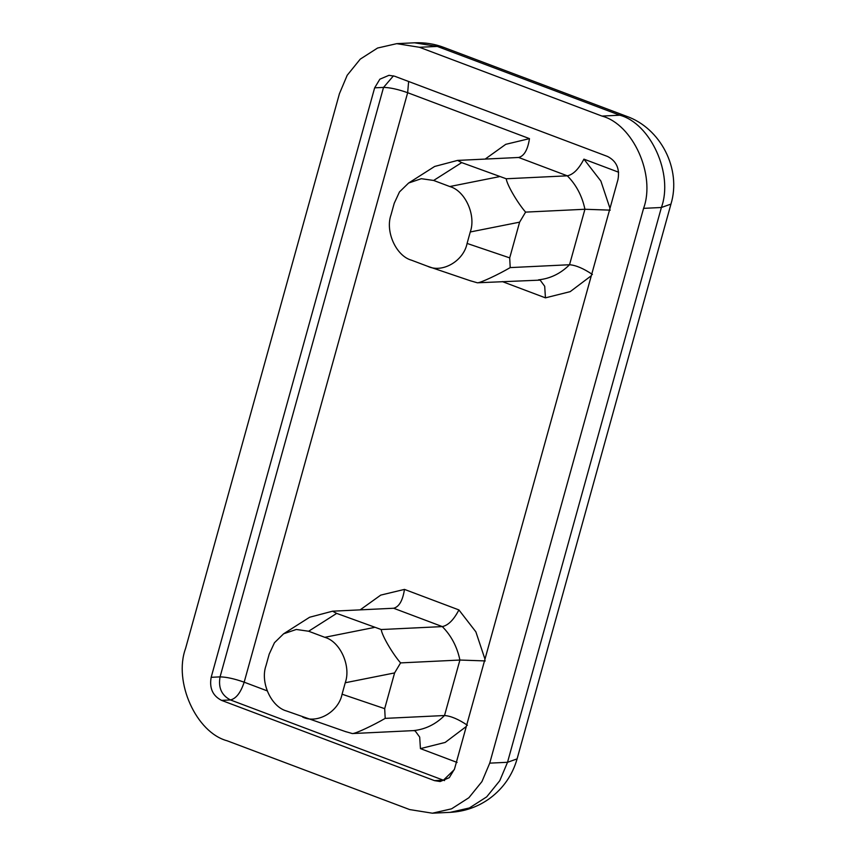 <?xml version="1.0" encoding="UTF-8"?>
<svg xmlns="http://www.w3.org/2000/svg" width="856" height="856" viewBox="0 0 856 856"><rect width="100%" height="100%" fill="white"/><g stroke="black" fill="none" stroke-linecap="round" stroke-linejoin="round"><path stroke-width="1.28" d="M467.408 725.246C458.484 719.243 450.855 716.001 444.521 715.52C435.618 724.369 425.261 729.398 413.459 730.617L352.351 733.56C355.144 733.902 373.569 725.182 385.2 718.377L444.521 715.52L459.907 660.04L400.587 662.897C393.172 654.498 382.204 636.318 381.198 629.535L442.306 626.592C451.262 635.644 457.125 646.794 459.907 660.04L485.245 660.928M457.093 762.439L420.435 748.615L419.686 737.07L415.149 730.896L413.459 730.617M484.967 659.141L475.85 631.814L458.902 609.921C453.798 619.787 448.266 625.351 442.306 626.592L393.642 608.252L332.535 611.195L336.686 613.388L381.198 629.535M458.902 609.921L404.471 589.399C402.748 600.548 399.142 606.829 393.642 608.252L393.835 608.242M332.535 611.195L309.637 617.24L283.614 633.793L274.466 642.717L269.212 654.091L266.034 665.551C259.999 682.2 271.084 706.788 286.514 710.983L346.263 731.869M400.587 662.897L394.595 672.923L384.686 708.661L385.2 718.377M302.65 717.071C317.266 724.197 338.612 711.828 342.079 694.205L345.246 682.756C351.292 666.107 340.207 641.508 324.766 637.313L308.631 631.236L296.294 629.47L283.614 633.793M352.351 733.56L345.268 731.516M502.312 281.581L545.443 297.845L544.705 286.289L540.168 280.115L477.359 282.79C480.163 283.122 498.577 274.412 510.208 267.596L569.54 264.739C560.627 273.588 550.269 278.617 538.467 279.848M592.416 274.466C583.492 268.463 575.874 265.221 569.54 264.739L584.926 209.26L525.595 212.117C518.18 203.717 507.223 185.549 506.206 178.765L567.325 175.822C576.27 184.864 582.144 196.013 584.926 209.26L610.253 210.148M609.986 208.372L600.858 181.033L583.91 159.141C578.817 169.006 573.285 174.571 567.325 175.822L518.65 157.472L457.543 160.414L434.645 166.46L408.622 183.024L421.312 178.701L433.65 180.456L449.775 186.533C465.215 190.728 476.3 215.327 470.265 231.976L467.087 243.436C463.62 261.048 442.285 273.417 427.658 266.291L411.533 260.213C396.093 256.008 385.007 231.42 391.042 214.77L394.22 203.311L399.474 191.937L408.622 183.024M408.633 81.491L407.659 92.705L529.479 138.629C527.756 149.768 524.15 156.049 518.65 157.472L518.854 157.461M506.206 178.765L461.705 162.608L457.543 160.414M510.208 267.596L509.705 257.881L519.613 222.153L525.595 212.117M471.271 281.089L427.658 266.291M470.276 280.736L477.359 282.79M444.585 780.597L443.387 780.201L454.333 769.598M267.126 690.835L244.174 682.189L407.659 92.705C397.922 89.281 389.876 87.515 383.541 87.408L220.067 676.882L211.165 677.31C209.239 688.128 212.705 695.821 221.565 700.379L230.467 699.951C221.608 695.393 218.141 687.7 220.067 676.882C226.401 676.989 234.437 678.755 244.174 682.189C240.707 692.665 236.138 698.592 230.467 699.951L443.387 780.201L434.484 780.629L440.166 781.539L449.293 777.665L454.504 769.02L617.978 179.546C619.905 168.728 616.438 161.035 607.578 156.477L394.659 76.227L388.977 75.317L379.861 79.191L374.65 87.836L383.541 87.408L393.46 75.831M434.484 780.629L221.565 700.379M211.165 677.31L374.65 87.836M227.161 740.793C196.206 732.543 173.329 681.793 185.559 648.506L339.425 93.711L347.194 75.275L360.258 59.128L377.571 48.032L396.745 43.656L419.483 47.283L601.982 116.074C632.937 124.313 655.824 175.063 643.584 208.35L489.728 763.145L481.949 781.582L468.885 797.728L451.572 808.824L432.408 813.2L409.66 809.573L227.161 740.793M419.483 47.283L437.288 46.427L414.539 42.8C424.929 42.383 434.688 43.923 443.825 47.412L437.288 46.427L619.787 115.207L626.325 116.191C660.618 128.111 681.644 168.942 670.954 204.092L661.388 207.494C673.619 174.207 650.742 123.457 619.787 115.207L601.982 116.074M643.584 208.35L661.388 207.494L507.522 762.289L517.099 758.887C512.487 774.947 503.51 788.012 490.178 798.081C478.322 806.759 465.001 811.52 450.203 812.344L469.377 807.968L486.679 796.872L499.754 780.726L507.522 762.289L489.728 763.145M420.435 748.615L445.174 742.43L466.295 726.498M404.471 589.399L380.738 595.113L360.151 609.868M545.443 297.845L570.182 291.65L591.303 275.728M529.479 138.629L505.746 144.332L485.17 159.088M342.079 694.205L384.686 708.661M324.766 637.313L374.115 627.491M394.595 672.923L345.246 682.756M336.686 613.388L308.631 631.236M583.91 159.141L618.642 172.227M509.705 257.881L467.087 243.436M470.265 231.976L519.613 222.153M499.123 176.711L449.775 186.533M433.65 180.456L461.705 162.608M396.745 43.656L414.539 42.8M432.408 813.2L450.203 812.344M517.099 758.887L670.954 204.092M626.325 116.191L443.825 47.412"/></g></svg>
